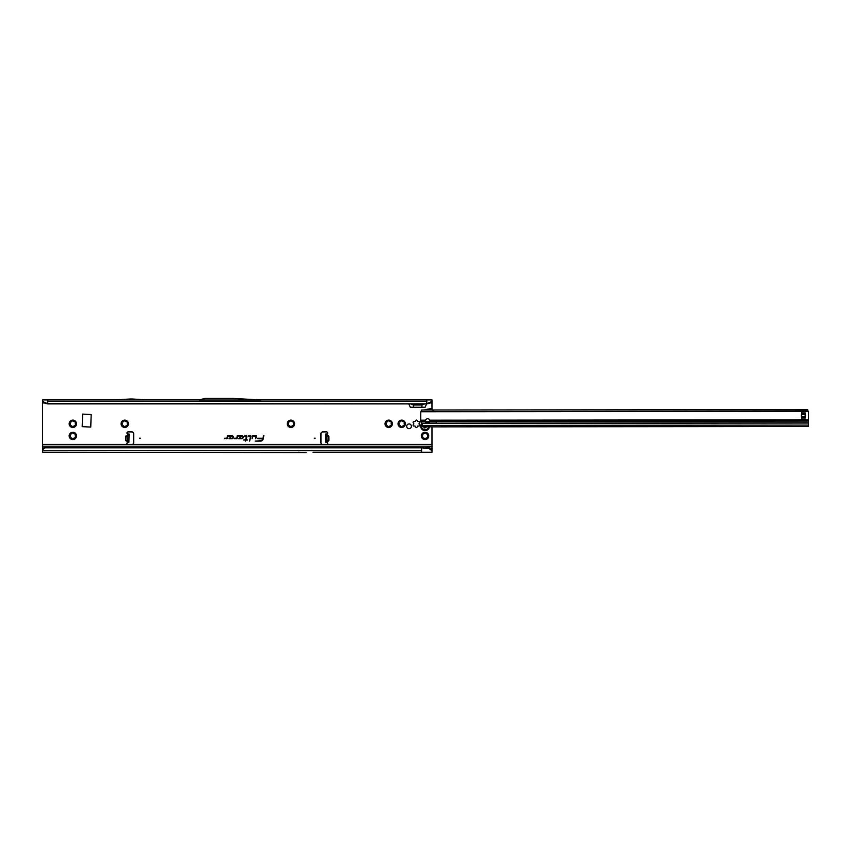 <?xml version="1.0" encoding="UTF-8"?>
<svg xmlns="http://www.w3.org/2000/svg" width="851" height="851" viewBox="0 0 851 851"><rect width="100%" height="100%" fill="white"/><g stroke="black" fill="none" stroke-linecap="round" stroke-linejoin="round"><path stroke-width="1.28" d="M70.176 424.532L70.388 424.096A2.468 2.468 0 0 1 70.388 423.479L69.654 421.947A3.681 3.681 0 0 0 69.654 425.628L70.176 424.532M70.601 425.883L69.654 425.628A3.681 3.681 0 0 0 76.026 425.628A3.681 3.681 0 0 0 72.835 420.117A3.681 3.681 0 0 0 69.654 421.947L71.346 421.83A2.468 2.468 0 0 1 71.878 421.522L72.835 420.117L73.792 421.522A2.468 2.468 0 0 1 74.324 421.83L76.026 421.947L75.282 423.479A2.468 2.468 0 0 1 75.282 424.096L76.026 425.628L74.324 425.755A2.468 2.468 0 0 1 73.792 426.064L72.835 427.468L71.878 426.064A2.468 2.468 0 0 1 71.346 425.755L70.601 425.883M70.176 436.637L70.388 436.212A2.468 2.468 0 0 1 70.388 435.595L69.654 434.063A3.681 3.681 0 0 0 69.654 437.744L70.176 436.637M70.601 437.999L69.654 437.744A3.681 3.681 0 0 0 76.026 437.744A3.681 3.681 0 0 0 72.835 432.234A3.681 3.681 0 0 0 69.654 434.063L71.346 433.936A2.468 2.468 0 0 1 71.878 433.638L72.835 432.234L73.792 433.638A2.468 2.468 0 0 1 74.324 433.936L76.026 434.063L75.282 435.595A2.468 2.468 0 0 1 75.282 436.212L76.026 437.744L74.324 437.871A2.468 2.468 0 0 1 73.792 438.18L72.835 439.584L71.878 438.18A2.468 2.468 0 0 1 71.346 437.871L70.601 437.999M122.108 424.532L122.321 424.096A2.468 2.468 0 0 1 122.321 423.479L121.576 421.947A3.681 3.681 0 0 0 121.576 425.628L122.108 424.532M122.523 425.883L121.576 425.628A3.681 3.681 0 0 0 127.948 425.628A3.681 3.681 0 0 0 124.767 420.117A3.681 3.681 0 0 0 121.576 421.947L123.278 421.83A2.468 2.468 0 0 1 123.81 421.522L124.767 420.117L125.725 421.522A2.468 2.468 0 0 1 126.256 421.83L127.948 421.947L127.214 423.479A2.468 2.468 0 0 1 127.214 424.096L127.948 425.628L126.256 425.755A2.468 2.468 0 0 1 125.725 426.064L124.767 427.468L123.81 426.064A2.468 2.468 0 0 1 123.278 425.755L122.523 425.883M288.266 424.532L288.478 424.096A2.468 2.468 0 0 1 288.478 423.479L287.734 421.947A3.681 3.681 0 0 0 287.734 425.628L288.266 424.532M288.68 425.883L287.734 425.628A3.681 3.681 0 0 0 294.106 425.628A3.681 3.681 0 0 0 290.925 420.117A3.681 3.681 0 0 0 287.734 421.947L289.436 421.83A2.468 2.468 0 0 1 289.968 421.522L290.925 420.117L291.882 421.522A2.468 2.468 0 0 1 292.414 421.83L294.106 421.947L293.372 423.479A2.468 2.468 0 0 1 293.372 424.096L294.106 425.628L292.414 425.755A2.468 2.468 0 0 1 291.882 426.064L290.925 427.468L289.968 426.064A2.468 2.468 0 0 1 289.436 425.755L288.68 425.883M386.056 424.532L386.269 424.096A2.468 2.468 0 0 1 386.269 423.479L385.524 421.947A3.681 3.681 0 0 0 385.524 425.628L386.056 424.532M386.471 425.883L385.524 425.628A3.681 3.681 0 0 0 391.896 425.628A3.681 3.681 0 0 0 388.716 420.117A3.681 3.681 0 0 0 385.524 421.947L387.226 421.83A2.468 2.468 0 0 1 387.758 421.522L388.716 420.117L389.673 421.522A2.468 2.468 0 0 1 390.205 421.83L391.896 421.947L391.162 423.479A2.468 2.468 0 0 1 391.162 424.096L391.896 425.628L390.205 425.755A2.468 2.468 0 0 1 389.673 426.064L388.716 427.468L387.758 426.064A2.468 2.468 0 0 1 387.226 425.755L386.471 425.883M399.034 424.532L399.247 424.096A2.468 2.468 0 0 1 399.247 423.479L398.513 421.947A3.681 3.681 0 0 0 398.513 425.628L399.034 424.532M399.449 425.883L398.513 425.628A3.681 3.681 0 0 0 404.874 425.628A3.681 3.681 0 0 0 401.693 420.117A3.681 3.681 0 0 0 398.513 421.947L400.204 421.83A2.468 2.468 0 0 1 400.736 421.522L401.693 420.117L402.651 421.522A2.468 2.468 0 0 1 403.183 421.83L404.874 421.947L404.14 423.479A2.468 2.468 0 0 1 404.14 424.096L404.874 425.628L403.183 425.755A2.468 2.468 0 0 1 402.651 426.064L401.693 427.468L400.736 426.064A2.468 2.468 0 0 1 400.204 425.755L399.449 425.883M413.767 423.787A2.638 2.638 0 0 0 413.777 424L413.416 424.532A0.862 0.862 0 0 0 414.267 426.011L414.916 425.968A2.638 2.638 0 0 0 415.267 426.17L415.554 426.755A0.862 0.862 0 0 0 417.256 426.755L417.543 426.17A2.638 2.638 0 0 0 417.894 425.968L418.543 426.011A0.862 0.862 0 0 0 419.394 424.532L419.032 424A2.638 2.638 0 0 0 419.032 423.585L419.394 423.043A0.862 0.862 0 0 0 418.543 421.575L417.894 421.617A2.638 2.638 0 0 0 417.543 421.405L417.256 420.83A0.862 0.862 0 0 0 415.554 420.83L415.267 421.405A2.638 2.638 0 0 0 414.916 421.617L414.267 421.575A0.862 0.862 0 0 0 413.416 423.043L413.777 423.585A2.638 2.638 0 0 0 413.767 423.787M422.394 436.637L422.617 436.212A2.468 2.468 0 0 1 422.617 435.595L421.873 434.063A3.681 3.681 0 0 0 421.873 437.744L422.394 436.637M422.819 437.999L421.873 437.744A3.681 3.681 0 0 0 428.244 437.744A3.681 3.681 0 0 0 425.064 432.234A3.681 3.681 0 0 0 421.873 434.063L423.564 433.936A2.468 2.468 0 0 1 424.106 433.638L425.064 432.234L426.021 433.638A2.468 2.468 0 0 1 426.553 433.936L428.244 434.063L427.51 435.595A2.468 2.468 0 0 1 427.51 436.212L428.244 437.744L426.553 437.871A2.468 2.468 0 0 1 426.021 438.18L425.064 439.584L424.106 438.18A2.468 2.468 0 0 1 423.564 437.871L422.819 437.999M315.157 438.201L314.285 438.201L315.157 438.201M325.603 436.786L325.539 434.084L327.092 433.967A1.085 1.085 0 0 0 326.603 431.925L322.678 431.925A1.734 1.734 0 0 0 320.955 433.659L320.955 442.743A1.734 1.734 0 0 0 322.678 444.477L326.603 444.477A1.085 1.085 0 0 0 327.316 442.584L325.752 442.318L325.603 436.786M327.018 440.85L327.295 441.499L328.646 440.807L327.05 442.286L326.837 434.053L325.539 434.084M127.746 435.723L126.108 435.68L127.607 435.286L126.001 436.127L125.884 440.35L127.342 441.488L125.98 440.807L127.618 440.85M125.98 440.807L127.576 440.392L127.31 442.584A1.085 1.085 0 0 0 128.022 444.477L131.948 444.477A1.734 1.734 0 0 0 133.681 442.743L133.681 433.659A1.734 1.734 0 0 0 131.948 431.925L128.022 431.925A1.085 1.085 0 0 0 127.533 433.967L128.469 434.106M140.341 438.201L139.479 438.201L140.341 438.201M411.405 426.298A2.362 2.362 0 0 0 409.054 423.947A2.362 2.362 0 0 0 406.693 426.298A2.362 2.362 0 0 0 409.054 428.659A2.362 2.362 0 0 0 411.405 426.298M256.587 436.255A0.585 0.585 0 0 0 256.002 435.669L252.704 435.669L252.056 438.712L253.055 436.106L256.002 436.106L255.64 438.712L256.576 436.382A0.585 0.585 0 0 0 256.587 436.255M256.523 436.255L252.768 435.733L252.151 438.637L253.002 436.031L256.002 436.031L255.726 438.637L256.523 436.255M250.992 436.255A0.585 0.585 0 0 0 250.407 435.669L248.396 436.106L250.556 436.286L249.524 441.137L250.981 436.382A0.585 0.585 0 0 0 250.992 436.255M250.928 436.255L248.535 435.733L250.63 436.308L249.609 441.073L250.928 436.255M246.343 436.106L245.779 439.616L243.599 440.052L245.694 440.052L245.46 441.137L246.13 440.052L247.62 440.052L246.226 439.616L246.918 436.382A0.585 0.585 0 0 0 246.343 435.669L244.269 436.106L246.567 436.255L245.843 439.69L243.684 439.978L245.779 439.978L245.545 441.073L246.077 439.978L247.567 439.978L246.141 439.69L246.343 435.733L244.354 436.031L246.343 436.031M326.156 434.106L327.092 433.967L327.124 435.063L328.518 435.68L327.124 435.063L326.88 435.723M127.576 442.286L128.873 442.318M127.629 440.392L127.788 434.063M129.086 434.042L127.788 433.999L129.086 434.042L128.873 442.254M127.788 433.999L127.576 442.222M82.621 414.097L82.185 426.649L90.749 427.074L91.185 414.533L82.621 414.097M44.997 447.679L44.997 447.679A2.596 2.553 180 0 0 43.678 448.498L42.55 449.828L42.55 446.201L431.978 446.201L431.978 426.862M424.053 409.991L431.978 409.491L431.978 408.448L425.915 409.491M431.978 408.448L431.978 401.715L429.159 403.406L431.978 400.885L431.978 401.715M408.746 403.885L410.32 407.257L425.096 407.257L426.659 403.885M42.55 401.715L42.55 400.885L45.369 403.406L42.55 401.715L42.55 446.201M241.673 438.712A1.521 1.521 0 0 0 243.195 437.191A1.521 1.521 0 0 0 241.673 435.669L237.323 435.669L236.791 438.148L234.333 438.276L236.642 438.712A0.585 0.585 0 0 0 237.216 438.244L237.674 436.106L241.673 436.106A1.085 1.085 0 0 1 242.769 437.191A1.085 1.085 0 0 1 241.673 438.276L239.812 438.276L240.376 437.691L239.78 437.691L238.812 438.712L241.673 438.637A1.447 1.447 0 0 0 243.131 437.191A1.447 1.447 0 0 0 241.673 435.733L237.376 435.733L236.855 438.169L234.323 438.637L236.642 438.637L237.61 436.031L241.673 436.031A1.159 1.159 0 0 1 242.833 437.191A1.159 1.159 0 0 1 241.673 438.35L239.652 438.35L239.801 437.754L238.971 438.637L241.673 438.637M231.855 438.712A1.521 1.521 0 0 0 233.376 437.191A1.521 1.521 0 0 0 231.855 435.669L227.494 435.669L226.972 438.148L224.504 438.276L226.813 438.712A0.585 0.585 0 0 0 227.398 438.244L227.845 436.106L231.855 436.106A1.085 1.085 0 0 1 232.94 437.191A1.085 1.085 0 0 1 231.855 438.276L229.993 438.276L230.547 437.691L229.951 437.691L228.983 438.712L231.855 438.637A1.447 1.447 0 0 0 233.302 437.191A1.447 1.447 0 0 0 231.855 435.733L227.557 435.733L227.036 438.169L224.504 438.637L227.323 438.233L227.791 436.031L231.855 436.031A1.159 1.159 0 0 1 233.014 437.191A1.159 1.159 0 0 1 231.855 438.35L229.834 438.35L229.983 437.754L229.142 438.637L231.855 438.637M263.895 435.669L262.906 438.276L257.747 438.276L262.778 438.85A2.351 2.351 0 0 1 260.48 440.712L255.183 441.137L260.48 441.137A2.776 2.776 0 0 0 263.204 438.946L263.459 435.669M259.534 399.906L431.978 399.906L431.978 400.885M42.55 400.885L42.55 399.906L199.368 399.906M260.97 399.991L199.06 399.991L204.857 398.438L233.621 398.438L260.97 399.991M45.007 402.651L47.741 403.555L426.787 403.885L47.741 403.885L47.741 399.906M429.532 402.651L426.787 403.555L426.787 399.906M298.275 452.264L306.009 452.562A1.734 1.734 0 0 0 306.094 452.562L42.55 452.264L42.55 449.828M305.179 452.562A1.734 1.734 0 0 0 305.254 452.562L306.009 452.562M431.978 446.201L431.978 452.264L312.987 452.264M42.55 444.477L431.978 444.477M425.064 447.945L431.978 446.53M421.596 452.264L421.596 447.594L45.326 447.594M44.997 447.903A2.596 2.553 180 0 0 43.678 448.732L42.55 450.051M45.326 447.817L421.596 447.817L428.968 448.498L421.596 447.594M413.607 407.257L413.267 403.885M421.798 407.257L422.139 403.885M424.702 403.885L421.947 404.98L413.458 404.98L410.703 403.885M426.787 403.885L429.159 403.406M430.872 401.853L430.744 402.651M47.741 403.885L45.369 403.406M43.795 402.651L43.656 401.853M427.34 409.363L431.978 409.363M263.512 435.733L262.959 438.35L257.747 438.637L262.842 438.861A2.415 2.415 0 0 1 260.48 440.775L255.268 441.073L260.48 441.073A2.713 2.713 0 0 0 263.129 438.925L263.81 435.733M428.84 447.966L431.978 450.115M431.978 450.69L428.968 448.498M430.787 448.86L430.84 449.434M147.149 399.906L132.341 399.002A1.734 1.734 0 0 0 132.235 399.002L130.182 399.002A1.734 1.734 0 0 0 130.075 399.002L115.279 399.906M127.522 442.297L128.565 442.329M327.103 442.297L326.061 442.329M327.05 442.286L325.752 442.318M328.518 435.68L326.933 436.169L327.05 440.403L328.741 440.361L328.635 436.127L326.89 436.169M326.997 440.403L328.954 440.35L328.848 436.127M422.117 423.128A4.329 4.329 0 0 0 424.809 430.617A4.329 4.329 0 0 0 429.361 426.798M427.532 426.734L426.436 426.691A0.691 0.691 0 0 0 426.202 427.245L425.309 427.766A0.691 0.691 0 0 0 424.404 427.947L424.128 428.01A1.947 1.947 0 0 1 424.043 427.957L423.958 427.691A0.691 0.691 0 0 0 423.67 426.819L423.309 426.585M427.67 422.904A2.159 1.532 179.9 0 0 429.829 421.415L429.712 420.192A2.159 2.159 0 0 0 425.617 420.203L425.5 421.426A2.159 1.532 179.9 0 0 427.67 422.904M429.787 420.756A2.159 1.532 -0.1 0 1 427.67 421.979A2.159 1.532 -0.1 0 1 425.543 420.756M805.493 415.575A8.053 8.053 0 0 1 805.482 416.065A1.734 1.734 0 0 1 805.429 416.416A8.659 8.659 0 0 0 805.152 417.873L805.152 413.278A8.659 8.659 0 0 0 805.418 414.735A1.734 1.734 0 0 1 805.482 415.086A8.053 8.053 0 0 1 805.493 415.575M436.318 421.415L436.191 423.149L808.45 422.809L808.439 412.278A2.596 2.596 0 0 0 808.354 411.618L807.397 410.948L421.022 411.724L808.131 411.373M425.5 421.426L420.756 421.426L420.734 412.629A2.596 2.596 0 0 1 420.82 411.969L421.022 411.724M796.142 410.959L796.142 409.661L807.397 409.65L808.354 411.618M421.777 411.299L421.777 410.001L421.49 411.341M421.49 410.097L420.82 411.969M422.585 425.851L422.585 426.564L431.393 426.862L808.45 426.521L808.45 422.809M422.564 426.372L422.128 423.16A0.862 0.617 179.9 0 0 421.873 422.787L421.5 422.522A2.596 1.84 179.9 0 1 420.756 421.426M422.202 426.553L422.202 425.894L422.745 426.564M426.436 426.691L422.766 426.574M801.642 412.118L801.599 413.288A8.659 8.659 0 0 1 801.334 414.735A1.734 1.734 0 0 0 801.27 415.097A8.053 8.053 0 0 0 801.27 416.065A1.734 1.734 0 0 0 801.334 416.426A8.659 8.659 0 0 1 801.61 417.873L801.642 412.118L805.11 412.118M427.042 421.915L429.521 421.245M807.673 409.746L807.673 410.99M807.397 409.65L807.397 410.948M796.142 409.661L433.021 409.991L433.021 411.288M421.777 410.001L433.021 409.991M436.318 422.968L422.128 423.16M325.593 436.18L326.89 436.148M430.34 402.938L431.978 402.938M42.55 402.938L44.199 402.938M125.671 440.35L125.788 436.116L127.735 436.169M47.741 401.321L426.787 401.321M42.55 447.945L44.348 447.945M42.55 450.69L421.596 450.69M431.978 409.863L424.053 409.863M128.895 441.392L127.597 441.361M129.065 434.904L127.767 434.872M325.539 434.329L326.837 434.297M325.614 436.808L326.901 436.776M325.731 441.392L327.029 441.361M325.752 442.254L327.05 442.222M423.638 426.596L423.755 426.67A0.872 0.872 0 0 1 424.117 427.766L424 427.713A0.734 0.734 0 0 0 423.692 426.776L423.415 426.67M422.128 424.351A3.521 3.521 0 0 0 424.83 429.808A3.521 3.521 0 0 0 428.542 426.766M426.202 427.245L425.33 427.723A0.734 0.734 0 0 0 424.372 427.925L424.266 427.84A0.872 0.872 0 0 1 425.394 427.617L426.032 427.245A0.872 0.872 0 0 1 426.234 426.691M426.404 426.691A0.734 0.734 0 0 0 426.16 427.245L426.032 427.245M808.45 421.075L436.446 421.415M422.128 425.436L808.45 425.085M422.139 425.894L422.139 426.553M808.45 423.043L422.128 423.394M801.642 414.522L805.11 414.511M801.653 416.639L805.11 416.639M801.653 417.628L805.11 417.618M801.642 413.533L805.11 413.533M801.653 419.043L805.11 419.032M420.745 420.203L425.617 420.203M429.712 420.192L808.439 419.851M436.191 421.415L429.829 421.415M405.959 399.906L406.821 399.938"/></g></svg>
